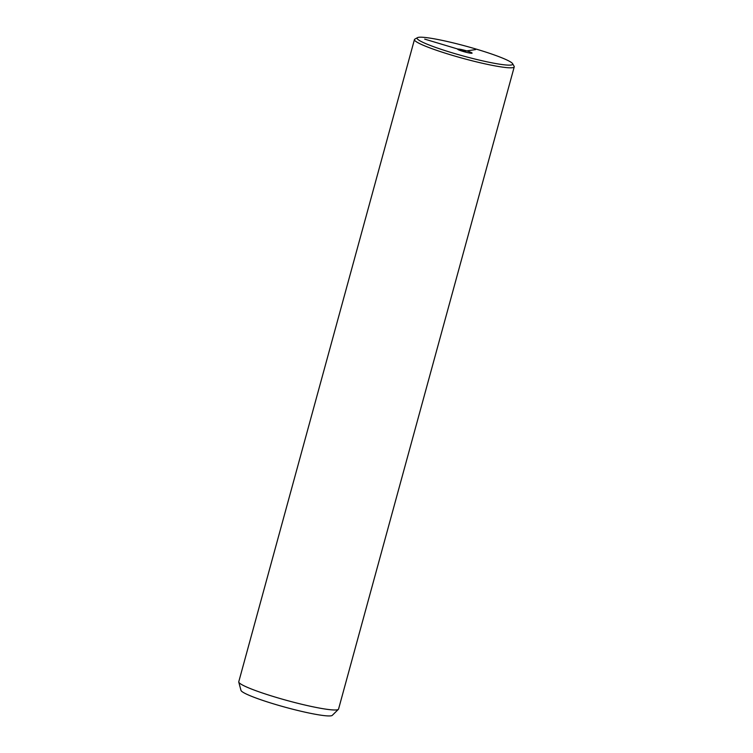 <?xml version="1.0" encoding="UTF-8"?>
<svg xmlns="http://www.w3.org/2000/svg" width="753" height="753" viewBox="0 0 753 753"><rect width="100%" height="100%" fill="white"/><g stroke="black" fill="none" stroke-linecap="round" stroke-linejoin="round"><path stroke-width="1.13" d="M418.461 39.871A49.576 5.092 15.3 0 0 472.451 58.423A49.576 5.092 15.3 0 0 512.605 63.676A49.576 5.092 15.3 0 0 511.353 62.471A49.576 5.092 15.3 0 0 462.276 45.189A49.576 5.092 15.3 0 0 417.482 37.65A49.576 5.092 15.3 0 0 418.461 39.871M470.126 53.124A7.455 0.762 15.3 0 0 472.093 53.134A7.455 0.762 15.3 0 0 467.66 51.185A7.455 0.762 15.3 0 0 459.688 49.209A7.455 0.762 15.3 0 0 457.711 49.199A7.455 0.762 15.3 0 0 462.154 51.157A7.455 0.762 15.3 0 0 470.126 53.124M417.482 37.65L414.856 39.128A51.731 5.318 15.3 0 0 414.442 39.589A51.731 5.318 15.3 0 0 415.872 41.443A51.731 5.318 15.3 0 0 469.656 60.155A51.731 5.318 15.3 0 0 514.233 66.885A51.731 5.318 15.3 0 0 514.111 66.283L512.605 63.676M414.442 39.589L238.767 681.766A51.731 5.318 15.3 0 0 238.767 682.096A51.731 5.318 15.3 0 0 240.198 683.62A51.731 5.318 15.3 0 0 292.493 701.947A51.731 5.318 15.3 0 0 338.379 709.345A51.731 5.318 15.3 0 0 338.558 709.062L514.233 66.885M238.767 682.096L240.969 690.369A47.42 4.876 15.3 0 0 242.268 691.772A47.42 4.876 15.3 0 0 290.216 708.564A47.42 4.876 15.3 0 0 332.28 715.35L338.379 709.345M475.538 49.604L464.902 51.166L424.692 39.118M464.902 51.166L464.705 51.91"/></g></svg>
